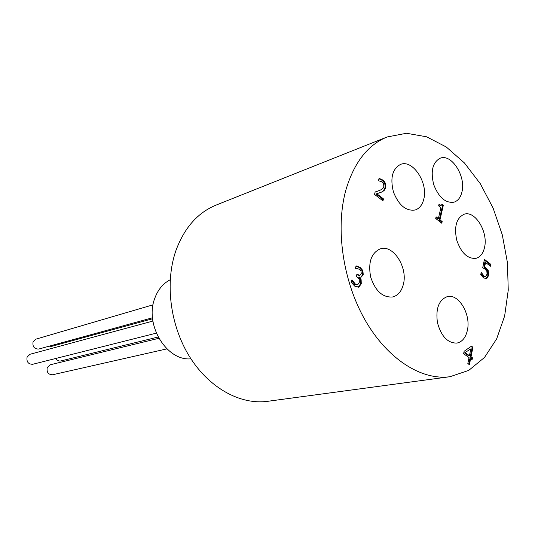 <?xml version="1.0" encoding="UTF-8"?>
<svg xmlns="http://www.w3.org/2000/svg" width="535" height="535" viewBox="0 0 535 535"><rect width="100%" height="100%" fill="white"/><g stroke="black" fill="none" stroke-linecap="round" stroke-linejoin="round"><path stroke-width="0.8" d="M441.194 222.774L441.415 221.798L439.208 220.066L442.585 205.413L441.803 204.798M442.184 221.57L441.796 223.249L435.711 218.481L436.099 216.802L438.372 218.581L440.893 207.654L438.64 205.868L438.981 204.377L441.201 205.366L442.064 204.163L443.348 205.179L439.977 219.845L442.184 221.57L441.415 221.798M439.977 219.845L439.208 220.066M443.348 205.179L442.585 205.413M441.201 205.366L438.827 205.059M438.372 218.581L437.603 218.808L435.938 217.504M382.378 200.418L382.706 199.14L376.011 194.004L376.76 193.744L383.461 198.886L382.953 200.859L374.52 194.399L375.155 191.978L379.529 190.433C382.117 189.403 383.535 188.086 383.782 186.488L383.662 183.859L382.184 181.887L378.452 180.736L379.088 178.336L382.826 180.041C385.387 182.201 386.337 184.782 385.655 187.798L384.083 190.627L383.327 190.888L384.899 188.059C385.581 185.043 384.638 182.462 382.07 180.308L378.974 178.757M383.461 198.886L382.706 199.14M384.083 190.627L381.515 192.118L383.327 190.888M381.515 192.118L376.76 193.744M379.241 192.974L380.766 192.373M377.135 191.349L375.149 192.011M362.857 270.523L363.258 274.783L361.165 277.137L359.513 277.183L361.138 279.718L361.259 283.804L358.918 287.061L354.919 286.305L351.254 282.42L351.943 279.798L355.36 284.085L357.815 284.573L359.353 282.259L359.179 279.002L356.363 276.261L356.898 274.228L359.915 275.351L361.252 273.659L361.011 271.151L359.42 269.366L357.206 268.49L355.401 268.423L356.083 265.835L360.115 267.366L362.857 270.523L362.095 270.723L359.353 267.567L356.002 266.129M359.507 275.411L356.731 274.85M357.052 284.76L354.591 284.272L351.682 280.795M357.995 287.322L360.49 283.991L360.369 279.912L358.751 277.377L359.56 277.003M361.138 279.718L360.369 279.912M359.513 277.183L358.751 277.377M360.777 277.204L362.496 274.977L362.095 270.723M481.313 272.449L484.028 276.093L485.526 276.562L487.051 274.201L486.87 271.345L485.111 269.118L482.717 267.727L484.442 259.375L490.809 264.343L490.421 266.236L485.553 262.444L484.663 266.758L488.234 270.59L488.636 275.438L486.81 278.568L483.613 277.966L480.724 274.682L481.179 272.482M485.854 278.835L487.86 275.612L487.459 270.77L483.887 266.945L484.777 262.625L485.553 262.444M484.663 266.758L483.887 266.945M489.786 265.741L490.033 264.524L484.302 260.057M490.809 264.343L490.033 264.524M485.526 276.562L483.252 276.274L480.978 273.459M482.403 274.294L481.627 274.475M470.827 348.86L464.514 352.906L468.647 355.795L469.442 355.675L470.827 348.86L464.514 352.906M465.31 352.779L469.442 355.675M471.415 359.206L471.676 357.908L470.225 356.892L472.164 347.349L470.967 346.506M472.472 357.795L472.091 359.674L470.633 358.657L469.409 364.689L467.824 363.593L469.055 357.561L463.618 353.762L464.126 351.288L471.455 346.165L472.953 347.222L471.014 356.771L472.472 357.795L471.676 357.908M471.014 356.771L470.225 356.892M472.953 347.222L472.164 347.349M468.734 364.221L469.837 358.778L470.633 358.657M345.918 189.898C335.191 228.311 342.788 281.142 365.171 320.211C387.574 359.319 421.714 380.653 450.009 376.7L468.713 370.407L484.503 357.46L496.634 338.922L504.632 316.045L508.25 290.164L507.434 262.652L502.298 234.858L493.123 208.128L480.323 183.752L464.467 162.988L446.264 146.985L426.589 136.793L406.48 133.268L387.099 136.973C367.812 144.878 354.083 162.52 345.918 189.898M423.747 199.281C422.302 204.952 419.46 208.516 415.227 209.981C406.078 211.358 398.829 205.393 393.472 192.092C389.995 178.135 392.336 168.913 400.501 164.426C412.732 159.116 428.381 182.923 423.747 199.281M484.563 247.324C483.192 253.409 480.336 257.081 475.996 258.338C467.523 259.027 461.07 252.881 456.656 239.901C453.994 226.445 456.502 217.885 464.186 214.221C475.133 210.268 488.321 231.969 484.563 247.324M403.35 284.439C401.551 291.354 398 295.527 392.69 296.965C382.699 297.734 375.343 291.053 370.628 276.929C367.993 262.277 371.243 252.901 380.385 248.808C393.319 244.375 408.058 267.567 403.35 284.439M467.369 330.369C465.691 337.679 462.193 341.925 456.883 343.095C447.715 343.196 441.235 336.368 437.436 322.625C435.55 308.528 438.861 299.854 447.354 296.597C458.796 293.447 471.174 314.587 467.369 330.369M461.952 191.918C460.648 197.388 458.02 200.806 454.061 202.163C445.548 203.353 438.774 197.515 433.724 184.655C430.428 171.193 432.574 162.386 440.171 158.22C451.48 153.371 466.092 176.282 461.952 191.918M153.057 304.816L35.885 339.157L33.076 341.811C32.374 346.647 34.253 349.061 38.721 349.061L152.502 317.777M152.903 321.06L30.06 354.25L27.104 356.992C26.369 361.8 28.228 364.228 32.682 364.288L156.32 333.144M158.835 338.301L50.243 364.776L47.227 367.545C46.512 372.22 48.29 374.627 52.564 374.767L166.92 348.873M55.821 358.457C57.078 360.49 58.75 361.319 60.836 360.951L158.146 337.03M49.18 346.185L51.768 346.339L152.595 318.753M170.19 279.772C163.055 283.483 157.892 289.709 154.722 298.463C144.403 324.805 166.753 361.352 190.928 358.811M387.099 136.973L216.147 205.072C197.703 212.642 184.281 227.863 175.861 250.748C164.726 282.801 170.143 325.548 189.684 356.852C209.259 388.176 240.523 405.055 267.647 401.317L450.009 376.7M385.655 187.798L384.899 188.059M382.826 180.041L382.07 180.308M357.534 274.676L356.771 274.876M355.36 284.085L354.591 284.272M358.918 287.061L358.156 287.248M361.259 283.804L360.49 283.991M363.258 274.783L362.496 274.977M360.115 267.366L359.353 267.567M488.234 270.59L487.459 270.77M488.636 275.438L487.86 275.612M485.74 267.487L484.971 267.674M484.028 276.093L483.252 276.274M486.81 278.568L486.034 278.742M377.543 191.216L376.787 191.47M359.915 275.351L359.152 275.552M357.487 284.694L356.725 284.887"/></g></svg>
